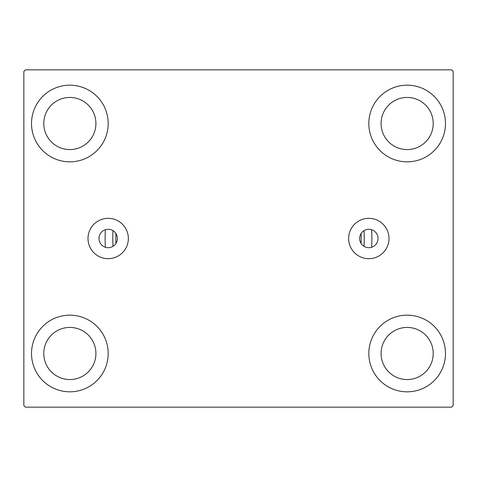 <?xml version="1.0" encoding="UTF-8"?>
<svg xmlns="http://www.w3.org/2000/svg" width="477" height="477" viewBox="0 0 477 477"><rect width="100%" height="100%" fill="white"/><g stroke="black" fill="none" stroke-linecap="round" stroke-linejoin="round"><path stroke-width="0.72" d="M378.022 238.5A9.2 9.2 0 0 0 368.822 229.3A9.2 9.2 0 0 0 359.622 238.5A9.2 9.2 0 0 0 368.822 247.7A9.2 9.2 0 0 0 378.022 238.5M117.378 238.5A9.2 9.2 0 0 0 108.178 229.3A9.2 9.2 0 0 0 98.977 238.5A9.2 9.2 0 0 0 108.178 247.7A9.2 9.2 0 0 0 117.378 238.5M388.999 238.5A20.177 20.177 0 0 0 368.822 218.323A20.177 20.177 0 0 0 348.645 238.5A20.177 20.177 0 0 0 368.822 258.677A20.177 20.177 0 0 0 388.999 238.5M128.355 238.5A20.177 20.177 0 0 0 108.178 218.323A20.177 20.177 0 0 0 88.001 238.5A20.177 20.177 0 0 0 108.178 258.677A20.177 20.177 0 0 0 128.355 238.5M31.518 353.493A38.333 38.333 0 0 1 69.845 315.16A38.333 38.333 0 0 1 108.178 353.493A38.333 38.333 0 0 1 69.845 391.82A38.333 38.333 0 0 1 31.518 353.493M368.822 123.507A38.333 38.333 0 0 1 407.155 85.18A38.333 38.333 0 0 1 445.482 123.507A38.333 38.333 0 0 1 407.155 161.84A38.333 38.333 0 0 1 368.822 123.507M368.822 353.493A38.333 38.333 0 0 1 407.155 315.16A38.333 38.333 0 0 1 445.482 353.493A38.333 38.333 0 0 1 407.155 391.82A38.333 38.333 0 0 1 368.822 353.493M31.518 123.507A38.333 38.333 0 0 1 69.845 85.18A38.333 38.333 0 0 1 108.178 123.507A38.333 38.333 0 0 1 69.845 161.84A38.333 38.333 0 0 1 31.518 123.507M371.887 238.5A133.387 133.387 0 0 0 371.601 229.729A133.387 133.387 0 0 1 371.601 247.271A133.387 133.387 0 0 0 371.887 238.5M105.399 229.729A133.387 133.387 0 0 0 105.399 247.271A133.387 133.387 0 0 1 105.399 229.729M43.783 123.507A26.062 26.062 0 0 1 69.845 97.445A26.062 26.062 0 0 1 95.913 123.507A26.062 26.062 0 0 1 69.845 149.575A26.062 26.062 0 0 1 43.783 123.507M381.087 353.493A26.062 26.062 0 0 1 407.155 327.425A26.062 26.062 0 0 1 433.217 353.493A26.062 26.062 0 0 1 407.155 379.555A26.062 26.062 0 0 1 381.087 353.493M381.087 123.507A26.062 26.062 0 0 1 407.155 97.445A26.062 26.062 0 0 1 433.217 123.507A26.062 26.062 0 0 1 407.155 149.575A26.062 26.062 0 0 1 381.087 123.507M43.783 353.493A26.062 26.062 0 0 1 69.845 327.425A26.062 26.062 0 0 1 95.913 353.493A26.062 26.062 0 0 1 69.845 379.555A26.062 26.062 0 0 1 43.783 353.493M451.618 69.845L25.382 69.845L23.85 71.377L23.85 405.623L25.382 407.155L451.618 407.155L453.15 405.623L453.15 71.377L451.618 69.845M113.019 230.677A125.725 125.725 0 0 0 113.019 246.323M363.981 246.323A125.725 125.725 0 0 0 363.981 230.677M361.059 233.569A122.655 122.655 0 0 1 361.059 243.431M115.941 243.431A122.655 122.655 0 0 1 115.941 233.569"/></g></svg>

